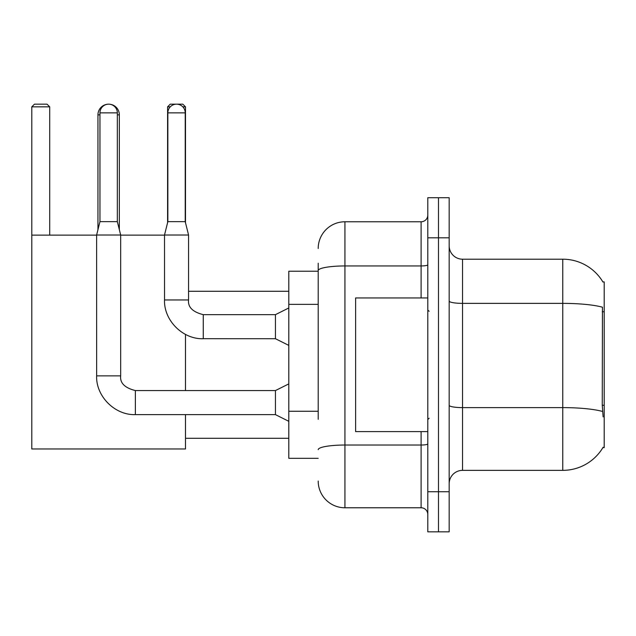 <?xml version="1.0" encoding="UTF-8"?>
<svg xmlns="http://www.w3.org/2000/svg" width="636" height="636" viewBox="0 0 636 636"><rect width="100%" height="100%" fill="white"/><g stroke="black" fill="none" stroke-linecap="round" stroke-linejoin="round"><path stroke-width="0.95" d="M602.888 447.633L603.119 447.235A46.778 46.778 0 0 1 562.773 470.354A46.778 46.778 0 0 0 602.888 447.633L604.2 447.633L604.2 281.915L602.888 281.915M318.199 296.336L318.199 263.209L318.199 271.222L288.8 271.222L288.8 458.325L318.199 458.325M449.175 483.718A13.364 13.364 0 0 1 462.539 470.354L562.773 470.354L562.773 259.194L462.539 259.194A13.364 13.364 0 0 1 449.175 245.83A13.364 13.364 0 0 0 462.539 259.194L462.539 470.354A13.364 13.364 0 0 0 449.175 483.718M438.482 491.739L438.482 531.831L449.175 531.831L449.175 491.739L438.482 491.739L438.482 531.831L427.79 531.831L427.79 491.739L438.482 491.739L438.482 237.816L438.482 491.739M427.79 491.739L427.79 197.716L438.482 197.716L438.482 237.816L438.482 197.716L449.175 197.716L449.175 491.739M602.984 282.082A46.778 46.778 0 0 0 562.773 259.194A46.778 46.778 0 0 1 602.984 282.082M603.119 416.898L602.26 405.283L602.451 307.196A46.778 8.125 180 0 0 562.773 303.372L462.539 303.372A13.364 2.321 -0 0 1 449.175 301.051M318.199 419.291L318.199 263.209M318.199 248.501A26.728 26.728 0 0 1 344.927 221.773L344.927 507.774L421.104 507.774L421.104 431.598M344.927 221.773L421.104 221.773A6.686 6.686 0 0 0 427.79 215.095M427.79 514.46A6.686 6.686 0 0 0 421.104 507.774M344.927 507.774A26.728 26.728 0 0 1 318.199 481.047M427.79 297.95L355.619 297.95L355.619 431.598L427.79 431.598M97.952 229.66L97.952 114.862A10.693 10.693 0 0 1 108.645 104.169A8.689 8.689 0 0 1 117.334 112.858L117.334 221.646L120.673 235.01L120.673 375.868C119.862 382.999 124.767 387.896 135.373 390.568L135.373 414.624L275.436 414.624L275.436 390.568L288.8 383.89M119.337 229.66L119.337 114.862A10.693 10.693 0 0 0 108.645 104.169A8.689 8.689 0 0 0 99.955 112.858L99.955 221.646L117.334 221.646M185.489 414.624L185.489 448.968L31.8 448.968L31.8 106.84L34.471 104.169L47.032 104.169L49.711 106.84L31.8 106.84M49.711 235.137L49.711 106.84M31.8 235.137L96.616 235.137M120.673 235.137L164.509 235.137M185.489 390.568L185.489 334.401M170.265 106.84L167.586 106.84L170.257 104.169L182.818 104.169L185.489 106.84L185.489 222.711M185.489 106.84L182.802 106.84M167.586 106.84L167.586 222.711M120.673 375.868L96.64 375.868L96.616 235.01L120.673 235.01M185.227 221.646L167.848 221.646L167.848 112.858A8.689 8.689 0 0 1 176.538 104.169A8.689 8.689 0 0 1 185.227 112.858L185.227 221.646L188.566 235.01L188.566 299.961C187.755 307.085 192.66 311.99 203.266 314.661L203.266 338.694L275.436 338.718L275.436 314.661L288.8 307.975M188.566 299.961L164.533 299.961L164.509 235.01L188.566 235.01M604.2 311.735L602.26 311.735M604.2 405.283L602.26 405.283M318.199 304.358L288.8 304.358M318.199 411.269L288.8 411.269M602.594 411.476A46.778 8.125 180 0 0 562.773 407.612L462.539 407.612A13.364 2.321 0 0 1 449.175 405.291M449.175 237.816L427.79 237.816M427.79 443.872A6.686 1.161 0 0 1 421.104 445.033L344.927 445.033A26.728 4.643 180 0 0 318.199 449.676M318.199 270.594A26.728 4.643 180 0 1 344.927 265.951L421.104 265.951L421.104 221.773M421.104 297.95L421.104 265.951A6.686 1.161 0 0 0 427.79 264.791M99.955 114.862L97.952 114.862M119.337 114.862L117.334 114.862M99.955 112.858L117.334 112.858M167.848 112.858L185.227 112.858M429.125 311.314L427.79 309.978M429.125 418.234L427.79 419.569M185.489 438.284L288.8 438.284M188.566 291.272L288.8 291.272M275.436 414.624L288.8 421.31M275.436 390.568L135.373 390.568M96.616 375.868C95.885 396.331 114.917 415.356 135.373 414.624M99.955 221.646L96.616 235.01M275.436 338.718L288.8 345.396M164.509 299.961C163.778 320.417 182.81 339.449 203.266 338.718M275.436 314.661L203.266 314.661M167.848 221.646L164.509 235.01"/></g></svg>
